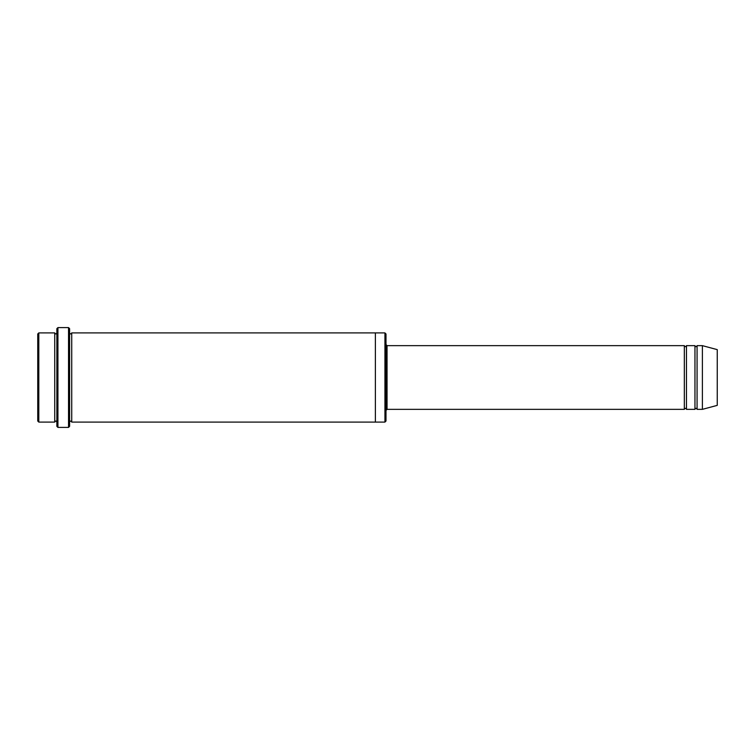 <?xml version="1.0" encoding="UTF-8"?>
<svg xmlns="http://www.w3.org/2000/svg" width="755" height="755" viewBox="0 0 755 755"><rect width="100%" height="100%" fill="white"/><g stroke="black" fill="none" stroke-linecap="round" stroke-linejoin="round"><path stroke-width="1.13" d="M385.994 344.582L387.051 345.648L684.332 345.648L684.332 409.352C685.04 407.983 685.748 407.983 686.465 409.352L694.959 409.352C695.666 407.983 696.374 407.983 697.073 409.352L697.073 345.648L702.386 345.648L702.386 409.352L697.073 409.352M686.465 409.352L686.465 345.648L694.959 345.648L694.959 409.352M385.994 333.974L385.994 421.026L384.937 422.092L384.937 332.908L385.994 333.974M56.861 332.908C56.153 334.276 55.445 334.276 54.737 332.908L54.737 422.092C55.445 420.724 56.153 420.724 56.861 422.092M38.807 332.908L37.75 333.974L37.75 421.026L38.807 422.092L38.807 332.908L54.737 332.908M38.807 422.092L54.737 422.092M702.386 409.352L717.25 405.369L717.25 349.631L702.386 345.648M68.535 327.594L69.602 328.661L69.602 426.339L68.535 427.405L57.927 427.405L57.927 327.594L68.535 327.594L68.535 427.405M69.602 422.092C70.309 420.724 71.017 420.724 71.725 422.092L71.725 332.908C71.017 334.276 70.309 334.276 69.602 332.908M57.927 427.405L56.861 426.339L56.861 328.661L57.927 327.594M71.725 422.092L384.937 422.092M375.377 422.092L375.377 332.908L384.937 332.908M387.051 345.648L387.051 409.352L684.332 409.352M697.073 345.648C696.374 347.017 695.666 347.017 694.959 345.648M686.465 345.648C685.757 347.017 685.049 347.017 684.332 345.648M71.725 332.908L375.377 332.908M387.051 409.352L385.994 410.418"/></g></svg>
